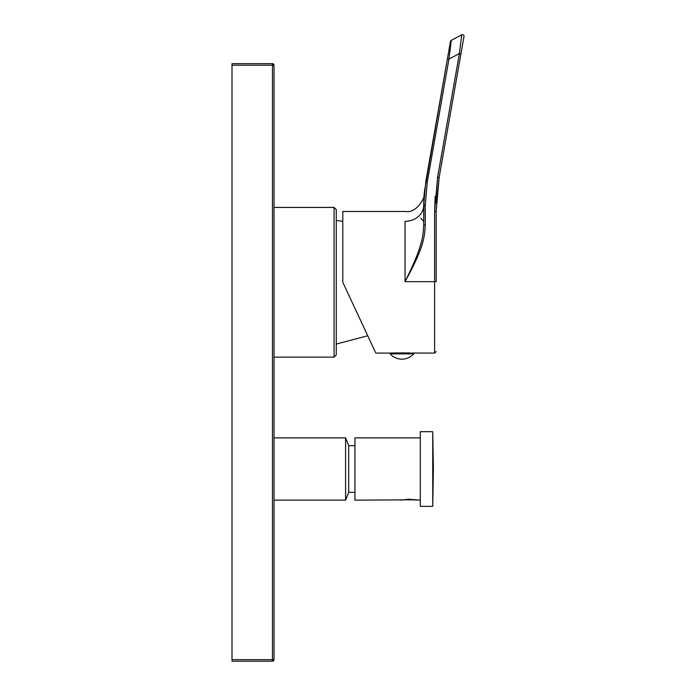 <?xml version="1.0" encoding="UTF-8"?>
<svg xmlns="http://www.w3.org/2000/svg" width="696" height="696" viewBox="0 0 696 696"><rect width="100%" height="100%" fill="white"/><g stroke="black" fill="none" stroke-linecap="round" stroke-linejoin="round"><path stroke-width="1.04" d="M232.003 65.207L272.458 65.207L272.458 659.643L274.015 659.643L274.015 65.207L272.458 65.207L272.458 63.649A1.557 1.557 0 0 1 274.015 65.207A1.557 1.557 0 0 0 272.458 63.649L232.003 63.649L232.003 661.2L272.458 661.2A1.557 1.557 0 0 0 274.015 659.643A1.557 1.557 0 0 1 272.458 661.2L272.458 659.643L232.003 659.643M354.934 492.359L348.705 492.359L345.599 500.137L345.599 437.897L274.015 437.897M354.934 445.675L348.705 445.675L348.705 492.359M401.905 499.911L354.934 500.137L354.934 437.897L420.288 437.897M408.439 499.241L420.288 500.137M400.687 500.137L408.465 499.241M414.503 499.832L402.418 499.832M416.243 500.137L415.756 500.05M415.703 500.032L414.59 499.841M407.221 499.276L408.204 499.241M432.738 506.366L420.288 506.366L420.288 431.668L432.738 431.668L433.39 469.017L432.738 506.366L432.738 431.668M334.08 357.135L336.255 354.951L336.255 209.609L334.08 207.434L334.08 357.135L274.015 357.135M366.522 333.175L342.797 282.28L342.797 211.48L405.542 211.48C417.174 213.82 425.935 195.463 424.151 194.306L424.142 194.428M342.797 282.28L375.814 353.09L342.797 282.28M435.191 196.228L434.608 211.462L437.61 177.149L459.403 53.531L461.735 34.8L451.278 40.359L448.946 59.09L427.335 181.656L425.273 205.242L425.273 224.999C424.569 236.875 424.134 247.019 405.037 281.663L434.608 281.663L434.608 353.09L390.578 353.011M409.083 352.933L394.771 352.933M424.038 195.776L423.716 205.25A18.67 16.078 180 0 1 405.037 221.328C405.603 208.243 405.603 208.243 405.037 221.328L405.037 281.663C422.585 246.471 423.159 236.249 423.716 225.017L424.038 195.828M436.166 281.68L436.166 211.48L436.166 281.68L434.608 281.663L434.608 211.462L436.166 211.48L439.141 177.428L436.349 202.98M425.273 224.999L423.716 225.017L423.751 202.031M423.716 204.763L424.073 195.332M424.125 194.68L424.212 192.809M462.205 46.623L439.141 177.428L437.601 177.202M424.403 191.539L447.415 58.838L425.804 181.404L423.716 205.25A18.67 16.078 0 0 1 422.141 211.714M448.676 51.652L450.242 42.787M450.442 41.63L447.415 58.838L448.946 59.09L459.403 53.531L460.935 53.809L463.971 36.61M449.538 54.332L449.929 51.2M459.717 51.034L459.621 51.843M439.141 177.428L460.935 53.809M461.735 34.8A1.557 1.557 0 0 1 463.997 36.444M451.278 40.359A1.557 1.557 10 0 0 450.477 41.464M423.768 201.422L423.925 197.708M375.814 353.09L390.099 353.09L390.099 353.864L413.755 353.864L413.755 353.09M427.335 181.656L425.804 181.404M425.273 205.242L423.716 205.25M345.599 500.137L274.015 500.137M348.705 445.675L345.599 437.897M334.08 207.434L274.015 207.434M367.732 335.759L336.255 344.059M342.797 221.276L336.255 220.501M420.706 218.187L423.716 221.293M434.608 353.09L436.166 351.532M424.055 195.576L424.116 194.758M390.099 353.864A15.86 15.86 0 0 0 413.755 353.864"/></g></svg>
